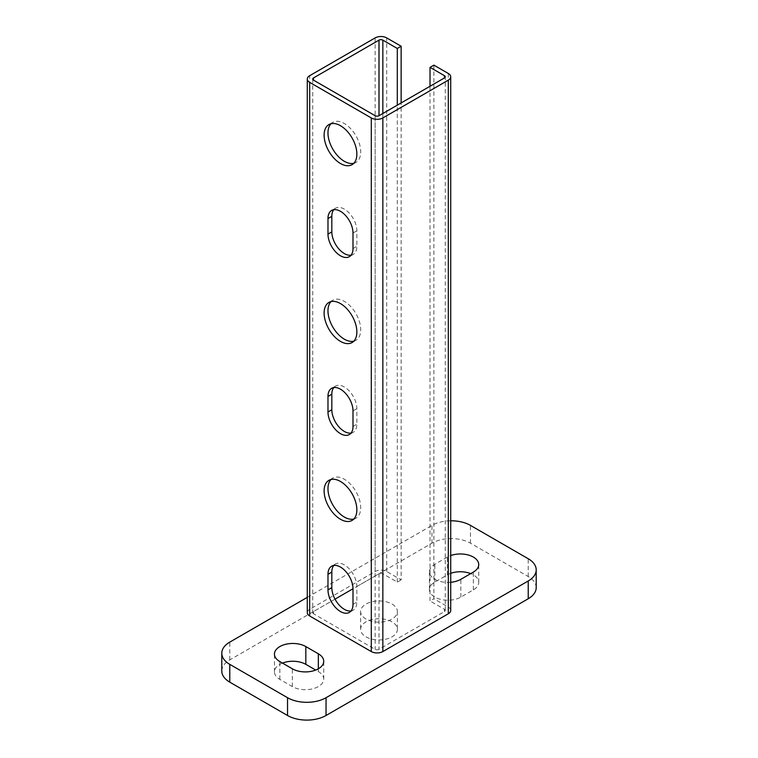 <?xml version="1.0" encoding="UTF-8"?>
<svg xmlns="http://www.w3.org/2000/svg" width="758" height="758" viewBox="0 0 758 758"><rect width="100%" height="100%" fill="white"/><g stroke="black" fill="none" stroke-linecap="round" stroke-linejoin="round"><path stroke-width="0.57" stroke-dasharray="3.79 2.84" d="M353.825 163.283A23.147 13.36 -120 0 0 355.909 162.449A23.147 13.36 -120 0 0 359.463 143.897A23.147 13.36 -120 0 0 344.34 123.507A23.147 13.36 -120 0 0 332.762 122.36A23.147 13.36 -120 0 0 331 123.743M351.049 255.2A17.699 10.224 -120 0 0 353.19 254.451A17.699 10.224 -120 0 0 356.857 246.35L356.857 230.783A17.699 10.224 -120 0 0 349.125 212.97A17.699 10.224 -120 0 0 335.491 208.232A17.699 10.224 -120 0 0 333.776 209.71M353.825 341.157A23.147 13.36 -120 0 0 355.909 340.323A23.147 13.36 -120 0 0 359.463 321.771A23.147 13.36 -120 0 0 344.34 301.381A23.147 13.36 -120 0 0 332.762 300.234A23.147 13.36 -120 0 0 331 301.627M351.049 433.074A17.699 10.224 -120 0 0 353.19 432.325A17.699 10.224 -120 0 0 356.857 424.224L356.857 408.657A17.699 10.224 -120 0 0 349.125 390.844A17.699 10.224 -120 0 0 335.491 386.106A17.699 10.224 -120 0 0 333.776 387.584M353.825 519.031A23.147 13.36 -120 0 0 355.909 518.197A23.147 13.36 -120 0 0 359.463 499.655A23.147 13.36 -120 0 0 344.34 479.255A23.147 13.36 -120 0 0 332.762 478.109A23.147 13.36 -120 0 0 331 479.501M351.049 610.948A17.699 10.224 -120 0 0 353.19 610.199A17.699 10.224 -120 0 0 356.857 602.098L356.857 586.54A17.699 10.224 -120 0 0 349.125 568.727A17.699 10.224 -120 0 0 335.491 563.98A17.699 10.224 -120 0 0 333.776 565.459M307.284 612.663A8.167 4.719 180 0 1 309.681 609.328L375.153 571.532A8.167 4.719 180 0 1 386.703 571.532L401.143 579.87L401.143 102.936M401.143 579.87L397.296 582.087L382.847 573.749A2.719 1.573 0 0 0 379 573.749L356.857 586.54M397.296 582.087L397.296 105.163M433.879 65.141L433.879 598.763L448.319 607.101A8.167 4.719 180 0 1 450.716 610.436M430.023 86.26L430.023 600.99L433.879 598.763M335.017 599.142L313.528 611.554A2.719 1.573 0 0 0 312.732 612.663A2.719 1.573 0 0 0 313.528 613.772L375.153 649.35A2.719 1.573 0 0 0 379 649.35L444.472 611.554A2.719 1.573 0 0 0 445.268 610.436A2.719 1.573 0 0 0 444.472 609.328L430.023 600.99M366 636.843A18.381 10.612 0 0 0 386.03 639.146A18.381 10.612 0 0 0 397.381 629.339A18.381 10.612 0 0 0 379 618.727A18.381 10.612 0 0 0 360.619 629.339A18.381 10.612 0 0 0 366 636.843M366 619.059A18.381 10.612 180 0 1 360.619 611.554A18.381 10.612 180 0 1 379 600.942A18.381 10.612 180 0 1 397.381 611.554A18.381 10.612 180 0 1 386.03 621.352A18.381 10.612 180 0 1 366 619.059M282.469 663.098A18.381 10.612 0 0 0 274.453 671.863A18.381 10.612 0 0 0 279.835 679.367L292.351 686.587A18.381 10.612 0 0 0 312.381 688.889A18.381 10.612 0 0 0 323.732 679.083A18.381 10.612 0 0 0 318.341 671.579L315.716 670.063M450.716 573.332A18.381 10.612 0 0 0 447.353 574.867L434.846 582.087A18.381 10.612 0 0 0 429.454 589.591A18.381 10.612 0 0 0 440.805 599.398A18.381 10.612 0 0 0 460.836 597.096L473.352 589.876A18.381 10.612 0 0 0 478.734 582.371A18.381 10.612 0 0 0 470.718 573.607M450.716 582.286A18.381 10.612 180 0 1 429.454 571.807A18.381 10.612 180 0 1 434.846 564.303L447.353 557.073A18.381 10.612 180 0 1 450.716 555.548M536.209 587.649A27.231 15.719 0 0 0 528.231 576.535L470.462 543.183A27.231 15.719 0 0 0 431.956 543.183L229.769 659.905A27.231 15.719 0 0 0 221.791 671.029M307.284 597.37L431.956 525.389A27.231 15.719 180 0 1 450.716 520.793M353.001 248.567L356.857 246.35M353.001 233.009L356.857 230.783M353.001 426.451L356.857 424.224M353.001 410.883L356.857 408.657M353.001 604.325L356.857 602.098M386.703 571.532L386.703 37.9M375.153 37.9L375.153 571.532M382.847 113.492L382.847 573.749M379 573.749L379 649.35M448.319 73.479L448.319 607.101M444.472 609.328L444.472 611.554M313.528 613.772L313.528 611.554M375.153 115.718L375.153 649.35M309.681 609.328L309.681 75.696M292.351 686.587L292.351 668.802M318.341 671.579L318.341 668.802M279.835 679.367L279.835 661.573M473.352 589.876L473.352 572.082M460.836 597.096L460.836 579.311M434.846 582.087L434.846 564.303M447.353 574.867L447.353 557.073M528.231 576.535L528.231 558.741M229.769 659.905L229.769 642.121M431.956 543.183L431.956 525.389M470.462 543.183L470.462 525.389M352.063 164.666L355.909 162.449M328.915 124.577L332.762 122.36M349.343 256.678L353.19 254.451M331.634 210.449L335.491 208.232M352.063 342.55L355.909 340.323M328.915 302.451L332.762 300.234M349.343 434.552L353.19 432.325M331.634 388.323L335.491 386.106M352.063 520.424L355.909 518.197M328.915 480.335L332.762 478.109M349.343 612.426L353.19 610.199M331.634 566.207L335.491 563.98M445.268 610.436L445.268 76.814M312.732 79.031L312.732 612.663M360.619 611.554L360.619 629.339M397.381 611.554L397.381 629.339M323.732 679.083L323.732 661.298M274.453 671.863L274.453 654.069M429.454 589.591L429.454 571.807M478.734 582.371L478.734 564.577"/><path stroke-width="1.14" d="M331 123.743A23.147 13.36 -120 0 0 332.762 149.08A23.147 13.36 -120 0 0 353.825 163.283M340.494 125.724A23.147 13.36 60 0 1 355.606 146.123A23.147 13.36 60 0 1 352.063 164.666A23.147 13.36 60 0 1 328.915 151.306A23.147 13.36 60 0 1 328.915 124.577A23.147 13.36 60 0 1 340.494 125.724M353.001 248.567A17.699 10.224 60 0 1 349.343 256.678A17.699 10.224 60 0 1 335.699 251.931A17.699 10.224 60 0 1 327.977 234.118L327.977 218.55A17.699 10.224 60 0 1 331.634 210.449A17.699 10.224 60 0 1 345.278 215.196A17.699 10.224 60 0 1 353.001 233.009L353.001 248.567M333.776 209.71A17.699 10.224 -120 0 0 331.824 216.333L331.824 231.891A17.699 10.224 -120 0 0 338.314 248.311A17.699 10.224 -120 0 0 351.049 255.2M331 301.627A23.147 13.36 -120 0 0 332.762 326.963A23.147 13.36 -120 0 0 353.825 341.157M340.494 303.598A23.147 13.36 60 0 1 355.606 323.998A23.147 13.36 60 0 1 352.063 342.55A23.147 13.36 60 0 1 328.915 329.18A23.147 13.36 60 0 1 328.915 302.451A23.147 13.36 60 0 1 340.494 303.598M353.001 426.451A17.699 10.224 60 0 1 349.343 434.552A17.699 10.224 60 0 1 335.699 429.805A17.699 10.224 60 0 1 327.977 411.992L327.977 396.434A17.699 10.224 60 0 1 331.634 388.323A17.699 10.224 60 0 1 345.278 393.07A17.699 10.224 60 0 1 353.001 410.883L353.001 426.451M333.776 387.584A17.699 10.224 -120 0 0 331.824 394.207L331.824 409.775A17.699 10.224 -120 0 0 338.314 426.185A17.699 10.224 -120 0 0 351.049 433.074M331 479.501A23.147 13.36 -120 0 0 332.762 504.837A23.147 13.36 -120 0 0 353.825 519.031M340.494 481.482A23.147 13.36 60 0 1 355.606 501.872A23.147 13.36 60 0 1 352.063 520.424A23.147 13.36 60 0 1 328.915 507.055A23.147 13.36 60 0 1 328.915 480.335A23.147 13.36 60 0 1 340.494 481.482M353.001 604.325A17.699 10.224 60 0 1 349.343 612.426A17.699 10.224 60 0 1 335.699 607.689A17.699 10.224 60 0 1 327.977 589.876L327.977 574.308A17.699 10.224 60 0 1 331.634 566.207A17.699 10.224 60 0 1 345.278 570.945A17.699 10.224 60 0 1 353.001 588.758L353.001 604.325M333.776 565.459A17.699 10.224 -120 0 0 331.824 572.082L331.824 587.649A17.699 10.224 -120 0 0 338.314 604.06A17.699 10.224 -120 0 0 351.049 610.948M397.296 105.163L397.296 48.465L401.143 46.238L386.703 37.9A8.167 4.719 0 0 0 375.153 37.9L309.681 75.696A8.167 4.719 0 0 0 307.284 79.031A8.167 4.719 0 0 0 309.681 82.366L371.297 117.945A8.167 4.719 0 0 0 382.847 117.945L448.319 80.149A8.167 4.719 0 0 0 450.716 76.814A8.167 4.719 0 0 0 448.319 73.479L433.879 65.141L430.023 67.358L444.472 75.696A2.719 1.573 180 0 1 445.268 76.814A2.719 1.573 180 0 1 444.472 77.922L379 115.718A2.719 1.573 180 0 1 375.153 115.718L313.528 80.149A2.719 1.573 0 0 1 312.732 79.031A2.719 1.573 0 0 1 313.528 77.922L313.528 80.149M397.296 48.465L382.847 40.127A2.719 1.573 0 0 0 379 40.127L313.528 77.922M401.143 102.936L401.143 46.238M450.716 76.814L450.716 610.436A8.167 4.719 180 0 1 448.319 613.772L382.847 651.567A8.167 4.719 180 0 1 371.297 651.567L309.681 615.998A8.167 4.719 180 0 1 307.284 612.663L307.284 79.031M430.023 67.358L430.023 86.26M353.001 588.758L335.017 599.142M318.341 653.794A18.381 10.612 180 0 1 323.732 661.298A18.381 10.612 180 0 1 312.381 671.105A18.381 10.612 180 0 1 292.351 668.802L279.835 661.573A18.381 10.612 180 0 1 274.453 654.069A18.381 10.612 180 0 1 285.794 644.272A18.381 10.612 180 0 1 305.825 646.565L318.341 653.794L318.341 668.802M315.716 670.063L305.825 664.359A18.381 10.612 0 0 0 282.469 663.098M450.716 555.548A18.381 10.612 180 0 1 469.316 555.311A18.381 10.612 180 0 1 478.734 564.577A18.381 10.612 180 0 1 473.352 572.082L460.836 579.311A18.381 10.612 180 0 1 450.716 582.286M470.718 573.607A18.381 10.612 0 0 0 450.716 573.332M450.716 520.793A27.231 15.719 180 0 1 470.462 525.389L528.231 558.741A27.231 15.719 180 0 1 536.209 569.864A27.231 15.719 180 0 1 528.231 580.979L326.044 697.711A27.231 15.719 180 0 1 287.538 697.711L229.769 664.359A27.231 15.719 180 0 1 221.791 653.235A27.231 15.719 180 0 1 229.769 642.121L307.284 597.37M221.791 653.235L221.791 671.029A27.231 15.719 0 0 0 229.769 682.143L287.538 715.495A27.231 15.719 0 0 0 326.044 715.495L528.231 598.763A27.231 15.719 0 0 0 536.209 587.649L536.209 569.864M327.977 234.118L331.824 231.891M327.977 218.55L331.824 216.333M327.977 411.992L331.824 409.775M327.977 396.434L331.824 394.207M327.977 589.876L331.824 587.649M327.977 574.308L331.824 572.082M382.847 40.127L382.847 113.492M379 115.718L379 40.127M448.319 613.772L448.319 80.149M444.472 77.922L444.472 75.696M382.847 117.945L382.847 651.567M371.297 651.567L371.297 117.945M309.681 82.366L309.681 615.998M305.825 664.359L305.825 646.565M528.231 598.763L528.231 580.979M326.044 715.495L326.044 697.711M287.538 715.495L287.538 697.711M229.769 682.143L229.769 664.359"/></g></svg>
